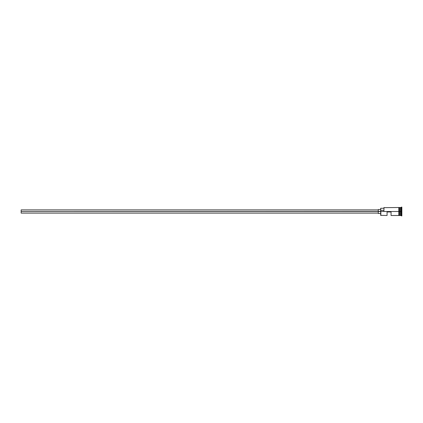 <?xml version="1.0" encoding="UTF-8"?>
<svg xmlns="http://www.w3.org/2000/svg" width="423" height="423" viewBox="0 0 423 423"><rect width="100%" height="100%" fill="white"/><g stroke="black" fill="none" stroke-linecap="round" stroke-linejoin="round"><path stroke-width="0.63" d="M380.837 211.5L380.679 215.333L380.679 211.394L21.15 211.5L21.15 213.097L21.15 211.5L378.278 211.5L378.278 213.499L378.278 211.5L380.679 211.5L380.679 210.326L383.873 210.326L380.679 210.326L380.679 208.264L380.837 215.497L380.837 211.5L398.815 211.5L380.837 211.5M401.85 215.809L400.095 215.413L400.095 211.5L400.01 215.497L400.01 207.503L400.174 215.413L400.253 207.503L400.253 215.497L400.253 211.5L401.052 211.5L401.052 215.497L401.052 211.5L400.253 211.5L400.253 207.503L401.052 207.503L401.052 211.5L401.052 207.503L401.448 207.106L401.448 211.5L401.052 211.5L401.448 211.5L401.448 215.894L401.448 211.5L401.85 211.5L401.448 211.5L401.448 207.106L401.85 207.106L401.85 215.894L401.85 207.106M387.071 215.497L387.071 211.981L391.064 211.981L391.064 215.497L391.064 211.981L387.071 211.981L387.071 215.497L380.679 215.333M399.212 215.497L400.01 215.497L400.01 211.5L398.815 211.5L398.815 215.534L399.212 215.534L399.212 207.466L398.815 207.466L398.815 211.5L400.01 211.5L400.01 207.503L399.212 207.503M383.873 211.394L384.031 207.503L383.873 211.394M399.212 215.534L399.212 207.466M398.815 207.466L398.815 215.534M378.278 209.501L378.278 211.5L378.278 209.501L380.679 209.501M21.15 209.903L21.15 211.5L21.15 209.903L378.278 209.903M378.278 213.097L21.15 213.097M380.679 213.499L378.278 213.499M398.815 215.497L391.064 215.497M398.815 207.503L383.873 207.667M380.679 208.264L383.873 208.264"/></g></svg>
